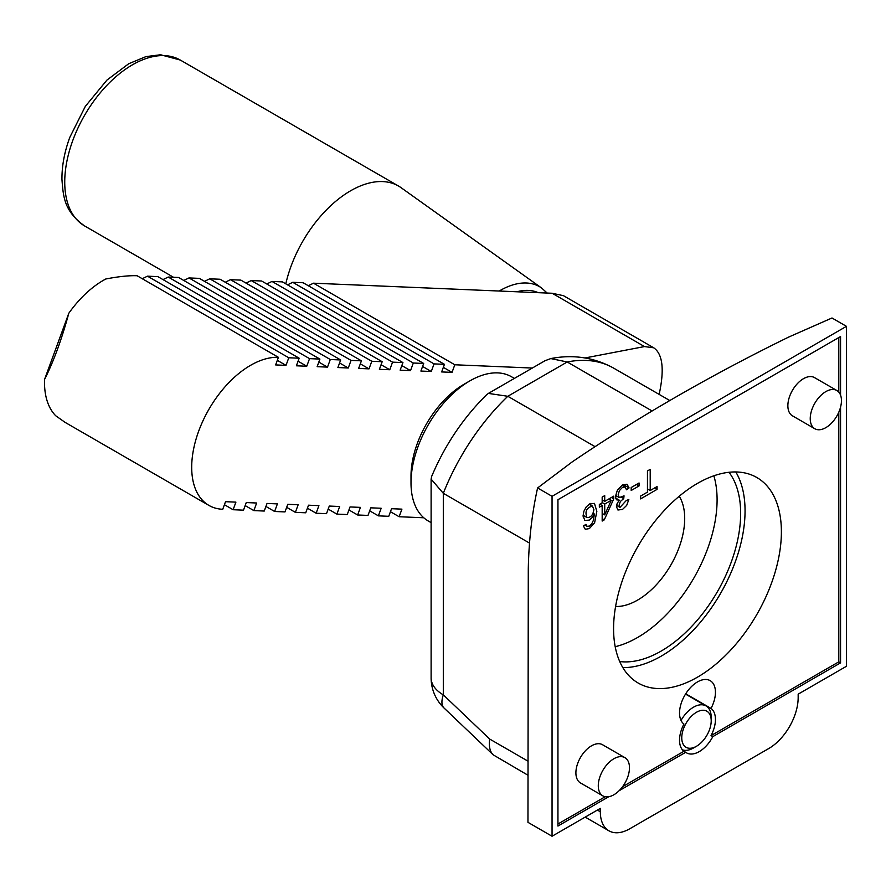<?xml version="1.0" encoding="UTF-8"?>
<svg xmlns="http://www.w3.org/2000/svg" width="891" height="891" viewBox="0 0 891 891"><rect width="100%" height="100%" fill="white"/><g stroke="black" fill="none" stroke-linecap="round" stroke-linejoin="round"><path stroke-width="1.34" d="M285.799 283.85A95.76 55.287 -60 0 1 290.967 266.442A95.76 55.287 -60 0 1 398.511 186.03A95.76 55.287 -60 0 1 401.106 187.7L541.672 288.06L547.141 293.05M277.313 360.343L286.011 365.366L275.631 364.92L278.415 357.324A83.264 48.069 120 0 0 203.315 420.051A83.264 48.069 120 0 0 208.94 505.42A83.264 48.069 120 0 0 222.739 509.284L225.523 501.689L235.903 502.134L233.119 509.73L243.488 510.164L246.272 502.569L256.653 503.003L253.868 510.599L245.17 505.587M162.997 279.585L168.232 277.056L309.545 358.639L306.76 366.234L296.38 365.8L299.164 358.204L157.852 276.622L147.483 276.177L288.784 357.77L286.011 365.366M298.062 361.223L306.76 366.234M253.868 510.599L264.248 511.044L267.033 503.448L277.402 503.883L274.617 511.479L284.997 511.913L287.782 504.317L298.162 504.752L295.378 512.358L286.679 507.335M204.507 281.344L209.741 278.805L351.054 360.398L348.27 367.994L337.889 367.549L340.674 359.953L199.361 278.371L188.981 277.936L330.294 359.519L327.509 367.114L317.14 366.68L319.914 359.084L178.612 277.491L168.232 277.056M339.571 362.971L348.27 367.994M295.378 512.358L305.747 512.793L308.531 505.197L318.911 505.631L316.127 513.227L326.507 513.673L329.291 506.066L339.66 506.511L336.876 514.107L328.178 509.084M246.016 283.093L251.251 280.565L392.552 362.147L389.768 369.743L379.399 369.308L382.183 361.713L240.871 280.119L230.491 279.685L371.803 361.267L369.019 368.863L358.639 368.429L361.423 360.833L220.11 279.251L209.741 278.805M381.07 364.72L389.768 369.743M336.876 514.107L347.256 514.541L350.04 506.946L360.421 507.38L357.636 514.987L368.005 515.421L370.79 507.825L381.17 508.26L378.385 515.856L369.687 510.833M287.526 284.842L292.749 282.313L434.062 363.896L431.277 371.491L420.897 371.057L423.682 363.461L282.38 281.879L272 281.433L413.313 363.016L410.528 370.623L400.148 370.177L402.932 362.581L261.62 280.999L251.251 280.565M422.579 366.468L431.277 371.491M378.385 515.856L388.766 516.301L391.55 508.694L401.919 509.14L399.135 516.735L390.436 511.712M308.275 285.721L313.509 283.193L454.811 364.775L452.027 372.371L441.658 371.937L444.442 364.33L303.129 282.748L292.749 282.313M443.328 367.348L452.027 372.371M266.765 283.973L272 281.433M401.83 365.6L410.528 370.623M357.636 514.987L348.938 509.964M225.256 282.213L230.491 279.685M360.32 363.851L369.019 368.863M316.127 513.227L307.428 508.204M183.758 280.465L188.981 277.936M318.811 362.091L327.509 367.114M274.617 511.479L265.919 506.456M142.248 278.716L147.483 276.177M278.415 357.324L137.103 275.742C129.128 275.43 118.692 276.511 105.817 278.983A83.264 48.069 -60 0 0 68.819 313.231L44.55 379.477C53.571 361.601 61.657 339.527 68.819 313.231M233.119 509.73L224.421 504.707M585.019 357.959L644.483 346.566L552.164 293.262L313.509 283.193M552.164 293.262L563.457 295.678L653.727 347.802L644.483 346.566M454.811 364.775L532.328 368.05M413.313 363.016L423.682 363.461M434.062 363.896L444.442 364.33M371.803 361.267L382.183 361.713M392.552 362.147L402.932 362.581M330.294 359.519L340.674 359.953M351.054 360.398L361.423 360.833M288.784 357.77L299.164 358.204M399.135 516.735L423.782 517.771M208.94 505.42L65.121 422.39L55.71 415.752A83.264 48.069 -60 0 1 44.55 379.477M309.545 358.639L319.914 359.084M659.151 394.401C664.541 369.565 662.737 354.028 653.727 347.802M696.484 746.268A20.816 12.017 -60 0 1 681.76 737.77A20.816 12.017 -60 0 1 696.484 712.265A20.816 12.017 -60 0 1 711.207 720.763A20.816 12.017 -60 0 1 696.484 746.268L693.543 747.961A24.981 14.423 -60 0 1 682.428 749.832M681.014 720.418A24.981 14.423 -60 0 1 693.543 707.176A24.981 14.423 -60 0 1 706.028 705.928A24.981 14.423 -60 0 1 711.207 717.366L711.207 720.763M788.825 337.01C710.684 375.245 638.457 416.888 572.156 461.939L537.596 487.956C531.994 513.105 528.886 540.057 528.285 568.803L527.962 822.337L552.052 836.248L600.334 808.371L600.334 811.768A41.632 24.035 120 0 0 608.954 830.824A41.632 24.035 120 0 0 629.781 828.764L768.733 748.54A41.632 24.035 120 0 0 798.169 697.553L798.169 694.156L846.45 666.279L846.45 326.34L831.994 317.987L788.825 337.01M840.558 407.098L840.558 662.882L712.811 736.634A25.393 14.668 120 0 1 686.56 752.862A25.393 14.668 120 0 1 685.691 752.294L683.932 751.269A25.393 14.668 -60 0 1 683.932 724.071A25.393 14.668 -60 0 1 685.246 694.557A25.393 14.668 -60 0 1 710.183 680.657A25.393 14.668 -60 0 1 711.04 708.423L685.714 693.799M593.896 509.641L592.415 506.055C586.568 507.725 584.73 511.534 586.902 517.482C590.644 517.771 592.972 515.154 593.896 509.641M604.722 504.061L604.722 514.875L611.248 500.296L604.722 504.061L602.171 502.591M602.171 513.405L604.722 514.875M608.898 498.938L611.248 500.296M617.129 505.709L616.472 506.11M616.539 495.986L615.436 496.966M622.831 484.771L622.085 485.317M584.362 516.012L583.104 516.847M590.566 503.448L590.822 505.152M613.877 794.772A22.063 12.741 -60 0 1 602.851 795.863A22.063 12.741 -60 0 1 602.851 770.392A22.063 12.741 -60 0 1 624.914 757.651A22.063 12.741 -60 0 1 628.289 775.326A22.063 12.741 -60 0 1 613.877 794.772M825.846 427.635A22.063 12.741 -60 0 1 814.808 428.738A22.063 12.741 -60 0 1 814.808 403.255A22.063 12.741 -60 0 1 836.872 390.514A22.063 12.741 -60 0 1 840.258 408.201A22.063 12.741 -60 0 1 825.846 427.635M552.052 836.248L552.052 496.309L537.596 487.956M552.052 496.309L846.45 326.34M608.709 796.743L557.944 826.046L557.944 499.706L840.558 336.542L840.558 395.147M838.799 337.555L838.799 392.107M838.799 412.188L838.799 661.857L840.558 662.882M640.584 496.075L647.456 492.11L647.456 470.938L650.207 469.357L650.207 490.529L657.068 486.564L657.068 489.371L640.584 498.893L640.584 496.075M654.64 487.967L657.068 489.371M647.456 488.936L650.207 490.529M626.273 500.508L628.823 499.55L626.696 505.375L622.542 509.407L617.953 510.02L616.449 506.701L617.162 503.46L619.312 500.196L616.449 499.795L615.425 496.532L617.418 490.061L622.441 484.982L627.008 484.214L629.068 487.912L626.529 489.783L625.114 487.065L622.441 487.399L619.39 490.596L618.142 494.895L619.323 497.579L624.034 495.819L623.745 498.57L620.37 501.477L619.056 505.253L620.025 507.358L626.273 500.508M621.762 497.423L623.745 498.57M623.255 484.559L629.068 487.912M615.558 498.024L619.312 500.196M583.416 526.024L585.966 524.32L587.035 526.336L589.497 526.058L591.669 524.019L593.562 519.954L594.297 513.973L592.025 517.693L589.229 520.11L584.864 520.455L583.07 515.889L583.917 511.222L586.245 506.901L589.608 503.938L594.464 503.393L596.836 511.389L594.598 522.794L589.341 528.575L585.309 529.31L583.416 526.024M593.094 513.283L594.297 513.973M602.851 795.863L580.475 782.944A22.063 12.741 -60 0 1 575.898 772.842A22.063 12.741 -60 0 1 585.532 750.645A22.063 12.741 -60 0 1 602.539 744.731L624.914 757.651M814.808 428.738L792.433 415.819A22.063 12.741 -60 0 1 787.867 405.717A22.063 12.741 -60 0 1 797.501 383.509A22.063 12.741 -60 0 1 814.497 377.595L836.872 390.514M599.342 504.451L602.171 502.814L602.171 497.089L604.722 495.619L604.722 501.343L613.765 496.131L613.765 498.837L604.254 519.865L602.171 521.068L602.171 505.531L599.342 507.168L599.342 504.451M599.821 504.172L602.171 505.531M602.171 518.673L604.254 519.865M611.415 497.49L613.765 498.837M602.171 499.884L604.722 501.343M639.047 485.951L631.196 490.484L631.196 487.511L639.047 482.978L639.047 485.951L636.486 484.47M697.486 677.16A118.659 68.507 -60 0 1 638.156 683.029A118.659 68.507 -60 0 1 638.156 546.016A118.659 68.507 -60 0 1 756.815 477.509A118.659 68.507 -60 0 1 775.003 572.59A118.659 68.507 -60 0 1 697.486 677.16M622.842 667.604A118.659 68.507 120 0 0 661.155 656.177A118.659 68.507 120 0 0 745.054 510.855A118.659 68.507 120 0 0 735.799 471.963M838.799 661.857L711.04 735.621L712.811 736.634M685.691 752.294L619.056 790.763M683.932 751.269L622.575 786.697M605.178 796.732L557.944 824.008M711.04 708.423A25.393 14.668 -60 0 1 711.04 735.621M615.592 606.493A66.613 38.458 120 0 0 670.912 564.927A66.613 38.458 120 0 0 679.243 496.242M615.202 646.699A112.411 64.898 120 0 0 693.811 578.148A112.411 64.898 120 0 0 713.869 475.794M619.724 661.545A112.411 64.898 120 0 0 717.366 591.747A112.411 64.898 120 0 0 728.994 472.286M431.11 522.627L428.248 520.979A83.264 48.069 -60 0 1 411.007 482.855A83.264 48.069 -60 0 1 469.88 380.88A83.264 48.069 -60 0 1 511.512 376.759L514.374 378.408M411.007 482.855L411.007 476.061A74.944 43.269 -60 0 1 463.988 384.277L469.88 380.88M529.388 543.009L443.306 493.313L431.11 479.102L431.645 476.496M528.04 761.192L489.705 739.062C488.702 746.268 489.861 751.525 493.191 754.833L528.018 775.259M652.078 410.974L567.211 361.98L550.794 358.572L544.991 360.732L488.391 393.41L507.803 396.283L595.088 446.669M431.634 476.485C444.865 445.166 463.164 417.957 486.508 394.836L488.391 393.41M516.947 291.78A73.374 42.367 -60 0 1 538.209 292.671M499.238 291.023A79.099 45.675 -60 0 1 541.672 288.06M173.522 277.279L84.578 225.924A95.76 55.287 -60 0 1 72.784 140.477A95.76 55.287 -60 0 1 180.327 60.065L398.511 186.03M600.334 811.768L597.393 810.075M444.03 708.011A41.632 15.437 -46.4 0 1 443.306 694.857A41.632 24.035 180 0 1 431.11 677.862A41.632 41.632 0 0 0 444.03 708.011L493.191 754.833M489.705 739.062L443.306 694.857L443.306 493.313A166.539 96.15 -60 0 1 507.803 396.283L567.211 361.98A166.539 96.15 -60 0 1 613.71 368.161C594.119 357.414 573.147 354.217 550.794 358.572M84.578 225.924C64.197 211.323 63.272 196.967 61.947 179.369C61.835 165.993 64.442 152.016 69.765 137.437L85.302 106.408L106.909 80.112L128.716 63.74L145.924 56.623L160.514 54.752L180.327 60.065M706.028 705.928L685.524 694.089M589.174 504.206L592.225 505.965M583.082 515.276L586.779 517.404M620.025 507.391L616.572 505.386M625.114 487.065L621.996 485.261M619.312 497.579L615.492 495.374M587.002 526.314L584.852 525.066M585.198 817.114L608.954 830.824M431.11 479.102L431.11 677.862M613.71 368.161L669.776 400.527"/></g></svg>
